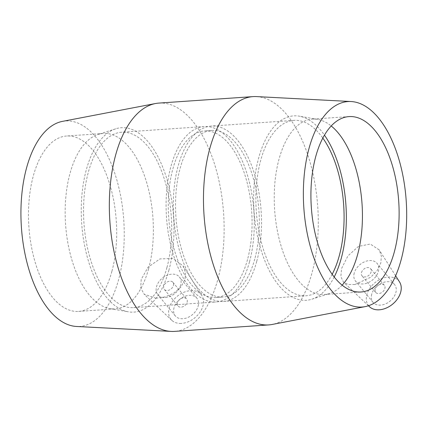 <?xml version="1.0" encoding="UTF-8"?>
<svg xmlns="http://www.w3.org/2000/svg" width="428" height="428" viewBox="0 0 428 428"><rect width="100%" height="100%" fill="white"/><g stroke="black" fill="none" stroke-linecap="round" stroke-linejoin="round"><path stroke-width="0.32" stroke-dasharray="2.14 1.6" d="M187.154 302.147A5.58 3.97 -39.5 0 0 186.635 298.931A5.58 3.97 -39.5 0 0 179.797 299.418A5.58 3.97 -39.5 0 0 178.021 306.031A5.58 3.97 -39.5 0 0 183.007 306.673A5.58 3.97 -39.5 0 0 187.154 302.147M173.431 285.508A5.58 3.97 -39.5 0 0 172.907 282.287A5.58 3.97 -39.5 0 0 166.075 282.78A5.58 3.97 -39.5 0 0 164.299 289.392A5.58 3.97 -39.5 0 0 169.279 290.034A5.58 3.97 -39.5 0 0 173.431 285.508M198.137 306.191A13.953 9.93 -39.5 0 0 196.832 298.139A13.953 9.93 -39.5 0 0 179.755 299.359A13.953 9.93 -39.5 0 0 175.303 315.896A13.953 9.93 -39.5 0 0 187.769 317.501A13.953 9.93 -39.5 0 0 198.137 306.191M180.669 285.011A13.953 9.93 140.5 0 1 170.301 296.32A13.953 9.93 140.5 0 1 157.836 294.721A13.953 9.93 140.5 0 1 162.282 278.184A13.953 9.93 140.5 0 1 179.364 276.964A13.953 9.93 140.5 0 1 180.669 285.011M375.201 289.221A5.58 3.97 -39.5 0 0 375.725 292.442A5.58 3.97 -39.5 0 0 382.557 291.95A5.58 3.97 -39.5 0 0 384.339 285.337A5.58 3.97 -39.5 0 0 379.352 284.695A5.58 3.97 -39.5 0 0 375.201 289.221M361.478 272.583A5.58 3.97 140.5 0 1 365.624 268.056A5.58 3.97 140.5 0 1 370.611 268.698A5.58 3.97 140.5 0 1 368.834 275.311A5.58 3.97 140.5 0 1 362.002 275.803A5.58 3.97 140.5 0 1 361.478 272.583M371.702 294.255A13.953 9.93 -39.5 0 0 373.007 302.307A13.953 9.93 -39.5 0 0 390.09 301.087A13.953 9.93 -39.5 0 0 394.536 284.55A13.953 9.93 -39.5 0 0 382.076 282.945A13.953 9.93 -39.5 0 0 371.702 294.255M354.234 273.08A13.953 9.93 -39.5 0 0 355.54 281.126A13.953 9.93 -39.5 0 0 372.622 279.907A13.953 9.93 -39.5 0 0 377.068 263.37A13.953 9.93 -39.5 0 0 364.608 261.77A13.953 9.93 -39.5 0 0 354.234 273.08M399.57 281.993A19.533 13.899 -39.5 0 0 374.928 282.705A19.533 13.899 -39.5 0 0 369.546 306.758M181.076 323.424A19.533 13.899 140.5 0 1 171.842 320.347A19.533 13.899 140.5 0 1 169.172 308.181A19.533 13.899 140.5 0 1 184.457 292.035A19.533 13.899 140.5 0 1 201.866 295.588A19.533 13.899 140.5 0 1 199.33 313.125A19.533 13.899 140.5 0 1 181.076 323.424M155.824 298.225L164.951 296.995L173.821 293.148L180.916 287.038L184.976 279.345L185.42 272.352L183.002 265.868L173.222 258.475L159.96 258.919L148.035 267.184L141.208 279.468L140.721 287.862L144.145 294.191L155.824 298.225M354.892 284.54L370.787 277.221L377.111 270.624L380.802 262.995L381.364 256.056L379.224 249.931L370.29 244.024L358.445 246.426L347.894 255.928L341.549 268.581L340.843 276.632L343.55 282.207L348.333 284.55L354.892 284.54M158.884 103.089A114.42 57.004 -93.9 0 1 213.508 160.928A114.42 57.004 -93.9 0 1 217.884 279.254A114.42 57.004 -93.9 0 1 174.576 331.384M256.474 96.589A114.42 57.004 -93.9 0 1 308.636 157.488A114.42 57.004 -93.9 0 1 312.028 272.786A114.42 57.004 -93.9 0 1 272.144 324.467M62.445 121.375A102.977 51.307 -93.9 0 1 113.762 170.355A102.977 51.307 -93.9 0 1 118.626 279.527A102.977 51.307 -93.9 0 1 76.542 326.468M111.89 271.357A87.906 43.795 -93.9 0 1 78.613 311.407A87.906 43.795 -93.9 0 1 36.648 266.97A87.906 43.795 -93.9 0 1 33.282 176.058A87.906 43.795 -93.9 0 1 66.554 136.008A87.906 43.795 -93.9 0 1 108.525 180.45A87.906 43.795 -93.9 0 1 111.89 271.357M148.58 268.838A87.906 43.795 -93.9 0 1 115.309 308.888A87.906 43.795 -93.9 0 1 109.926 308.599A87.906 43.795 -93.9 0 1 69.973 173.538A87.906 43.795 -93.9 0 1 97.959 134.51A87.906 43.795 -93.9 0 1 103.25 133.488A87.906 43.795 -93.9 0 1 145.215 177.925A87.906 43.795 -93.9 0 1 148.58 268.838M168.942 270.02A92.416 46.042 -93.9 0 1 128.304 311.819A92.416 46.042 -93.9 0 1 86.306 169.83A92.416 46.042 -93.9 0 1 115.721 128.801A92.416 46.042 -93.9 0 1 163.689 169.622A92.416 46.042 -93.9 0 1 168.942 270.02M166.925 267.575A87.906 43.795 -93.9 0 1 133.654 307.625A87.906 43.795 -93.9 0 1 91.683 263.183A87.906 43.795 -93.9 0 1 88.318 172.275A87.906 43.795 -93.9 0 1 121.595 132.225A87.906 43.795 -93.9 0 1 163.566 176.668A87.906 43.795 -93.9 0 1 166.925 267.575M249.487 261.899A87.906 43.795 -93.9 0 1 216.21 301.949A87.906 43.795 -93.9 0 1 174.239 257.506A87.906 43.795 -93.9 0 1 170.879 166.599A87.906 43.795 -93.9 0 1 204.151 126.549A87.906 43.795 -93.9 0 1 246.121 170.991A87.906 43.795 -93.9 0 1 249.487 261.899M247.518 259.518A83.514 41.607 -93.9 0 1 215.91 297.562A83.514 41.607 -93.9 0 1 176.036 255.345A83.514 41.607 -93.9 0 1 172.842 168.98A83.514 41.607 -93.9 0 1 204.45 130.936A83.514 41.607 -93.9 0 1 244.324 173.153A83.514 41.607 -93.9 0 1 247.518 259.518M254.762 259.02A83.514 41.607 -93.9 0 1 223.149 297.064A83.514 41.607 -93.9 0 1 183.28 254.847A83.514 41.607 -93.9 0 1 180.086 168.482A83.514 41.607 -93.9 0 1 211.694 130.438A83.514 41.607 -93.9 0 1 251.568 172.655A83.514 41.607 -93.9 0 1 254.762 259.02M256.725 261.401A87.906 43.795 -93.9 0 1 223.453 301.451A87.906 43.795 -93.9 0 1 181.483 257.009A87.906 43.795 -93.9 0 1 178.118 166.101A87.906 43.795 -93.9 0 1 211.395 126.051A87.906 43.795 -93.9 0 1 253.36 170.494A87.906 43.795 -93.9 0 1 256.725 261.401M332.182 274.305A87.906 43.795 -93.9 0 1 306.009 295.775A87.906 43.795 -93.9 0 1 264.039 251.332A87.906 43.795 -93.9 0 1 260.679 160.425A87.906 43.795 -93.9 0 1 293.95 120.375A87.906 43.795 -93.9 0 1 322.814 138.062M334.198 276.991A92.416 46.042 -93.9 0 1 311.884 299.199A92.416 46.042 -93.9 0 1 263.91 258.378A92.416 46.042 -93.9 0 1 258.662 157.98A92.416 46.042 -93.9 0 1 299.3 116.181A92.416 46.042 -93.9 0 1 324.445 135.125M342.143 285.15A87.906 43.795 -93.9 0 1 329.646 293.49A87.906 43.795 -93.9 0 1 324.354 294.512A87.906 43.795 -93.9 0 1 282.389 250.075A87.906 43.795 -93.9 0 1 279.024 159.163A87.906 43.795 -93.9 0 1 312.296 119.112A87.906 43.795 -93.9 0 1 317.678 119.401A87.906 43.795 -93.9 0 1 331.202 125.96M164.299 289.392L178.021 306.031M172.907 282.287L186.635 298.931M196.832 298.139L179.364 276.964M175.303 315.896L157.836 294.721M384.339 285.337L370.611 268.698M375.725 292.442L362.002 275.803M373.007 302.307L355.54 281.126M394.536 284.55L377.068 263.37M201.866 295.588L183.007 265.863M171.842 320.347L144.145 294.197M395.633 275.798L379.224 249.931M368.487 305.758L343.55 282.213M78.613 311.407L115.309 308.888M103.25 133.488L66.554 136.008M109.926 308.599L128.304 311.819M115.721 128.801L97.959 134.51M133.654 307.625L216.21 301.949M204.151 126.549L121.595 132.225M215.91 297.562L223.149 297.064M211.694 130.438L204.45 130.936M223.453 301.451L306.009 295.775M293.95 120.375L211.395 126.051M311.884 299.199L329.646 293.49M317.678 119.401L299.3 116.181M324.354 294.512L361.05 291.992M348.991 116.593L312.296 119.112"/><path stroke-width="0.64" d="M368.487 305.758L369.546 306.758A19.533 13.899 -39.5 0 0 379.877 309.754A19.533 13.899 -39.5 0 0 400.672 292.265A19.533 13.899 -39.5 0 0 399.57 281.993L395.633 275.798M365.159 306.625L272.144 324.467A114.42 57.004 -93.9 0 1 268.72 324.911L174.576 331.384A114.42 57.004 -93.9 0 1 171.125 331.411A114.42 57.004 -93.9 0 1 109.857 221.148A114.42 57.004 -93.9 0 1 155.46 103.533A114.42 57.004 -93.9 0 1 158.884 103.089L253.028 96.616A114.42 57.004 -93.9 0 1 256.474 96.589L351.062 101.532A102.977 51.307 -93.9 0 1 398.008 156.343A102.977 51.307 -93.9 0 1 401.057 260.112A102.977 51.307 -93.9 0 1 365.159 306.625A102.977 51.307 -93.9 0 1 303.832 207.81A102.977 51.307 -93.9 0 1 351.062 101.532M268.72 324.911A114.42 57.004 -93.9 0 1 204.001 214.674A114.42 57.004 -93.9 0 1 253.028 96.616M171.125 331.411L76.542 326.468A102.977 51.307 -93.9 0 1 21.4 227.225A102.977 51.307 -93.9 0 1 62.445 121.375L155.46 103.533M322.814 138.062A87.906 43.795 -93.9 0 1 339.281 255.725A87.906 43.795 -93.9 0 1 332.182 274.305M324.445 135.125A92.416 46.042 -93.9 0 1 341.298 258.17A92.416 46.042 -93.9 0 1 334.198 276.991M331.202 125.96A87.906 43.795 -93.9 0 1 357.631 254.462A87.906 43.795 -93.9 0 1 342.143 285.15M394.322 251.942A87.906 43.795 -93.9 0 1 361.05 291.992A87.906 43.795 -93.9 0 1 319.079 247.55A87.906 43.795 -93.9 0 1 315.714 156.643A87.906 43.795 -93.9 0 1 348.991 116.593A87.906 43.795 -93.9 0 1 390.957 161.03A87.906 43.795 -93.9 0 1 394.322 251.942"/></g></svg>
